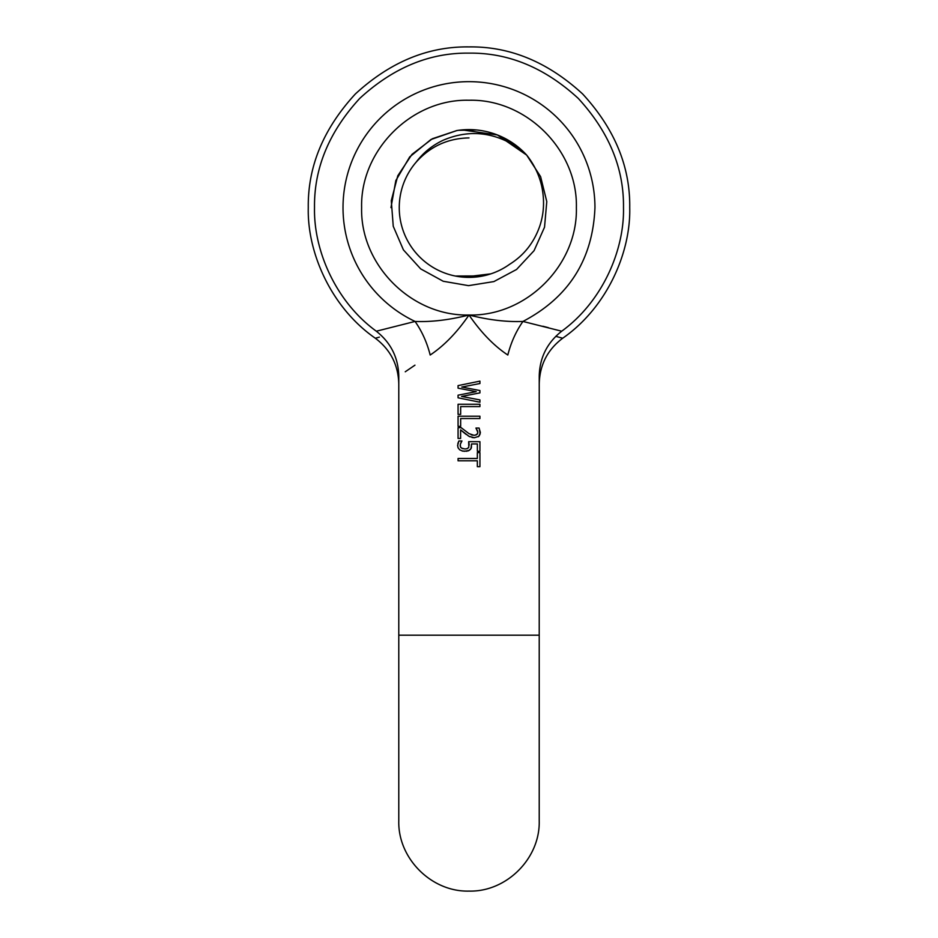 <?xml version="1.0" encoding="UTF-8"?>
<svg xmlns="http://www.w3.org/2000/svg" width="938" height="938" viewBox="0 0 938 938"><rect width="100%" height="100%" fill="white"/><g stroke="black" fill="none" stroke-linecap="round" stroke-linejoin="round"><path stroke-width="1.41" d="M457.838 443.557L458.858 440.977L461.953 440.977L460.312 444.295L460.464 446.957L461.473 448.106L465.037 448.997L467.265 448.622L468.824 447.145L468.66 441.681L479.928 441.681L479.928 451.272L477.36 451.272L477.36 443.932L471.533 443.932L470.97 448.704L468.238 450.92M458.002 447.59L457.638 445.022M462.821 451.166L459.761 449.841L458.19 448.001L457.615 445.562L458.858 440.977M466.983 451.237L462.082 450.967M469.375 450.346L464.087 451.342M469 436.322L460.605 429.874L460.605 438.456L458.072 438.456L458.072 427.681L461.179 427.681L469 433.637L474.218 435.349L476.961 434.493L477.852 432.348L475.953 428.045L479.072 428.045L480.385 432.524L478.767 436.358L474.382 437.729L469 436.322M469 418.547L460.664 418.547L460.664 426.356L458.072 426.356L458.072 416.226L479.928 416.226L479.928 418.547L469 418.547M469 406.588L460.664 406.588L460.664 414.397L458.072 414.397L458.072 404.278L479.928 404.278L479.928 406.588L469 406.588M469 400.01L458.072 397.818L458.072 395.191L476.211 391.638L458.072 388.168L458.072 385.612L479.928 381.133L479.928 383.525L461.754 387.054L479.928 390.536L479.928 392.893L461.578 396.434L479.928 399.916L479.928 402.203L458.072 397.818M376.408 331.184L376.314 331.208C335.476 301.532 313.538 250.071 314.511 207.626C313.984 168.195 329.074 131.789 359.758 98.384C393.163 67.7 429.569 52.61 469 53.138C508.431 52.61 544.837 67.7 578.242 98.384C608.926 131.789 624.016 168.195 623.489 207.626C624.462 250.071 602.524 301.532 561.698 331.208L522.947 321.441C506.52 322.109 488.534 319.964 469 315.004C449.243 319.987 431.257 322.133 415.053 321.441C421.959 331.302 427.001 342.499 430.19 355.021C389.036 382.657 389.036 382.657 430.19 355.021C444.131 345.712 457.064 332.38 469 315.004L466.503 318.58M414.959 365.163L405.251 371.776M469 460.804L458.072 460.804L458.072 458.483L477.336 458.483L477.336 452.62L479.928 452.62L479.928 466.667L477.336 466.667L477.336 460.804L469 460.804M459.761 449.841L458.19 448.001M461.39 441.915L460.781 443.029M460.148 445.573L460.804 447.496L462.997 448.763M466.948 448.751L468.191 448.001M526.71 155.122L497.386 134.955L462.153 129.901M456.747 130.581L432.371 138.73L411.981 154.371L397.782 175.781L391.287 200.65L393.245 226.269L403.41 249.871L420.681 268.889L443.217 281.259L468.531 285.644L493.904 281.576L516.568 269.464L534.074 250.657L544.532 227.184L546.784 201.576L540.605 176.649L526.652 155.063C533.968 164.244 538.951 174.468 541.601 185.724C544.697 199.829 544.075 213.325 539.737 226.21C533.945 242.754 523.803 255.511 509.334 264.481M469 137.909C447.825 138.32 430.19 146.422 416.097 162.215C423.249 152.671 432.336 145.32 443.346 140.172C467.687 129.843 491.418 131.613 514.563 145.484L526.652 155.063A78.018 78.018 0 0 0 457.111 130.511M416.097 162.215A69.717 69.717 0 0 0 509.346 264.493M542.844 326.236L548.355 327.655M561.698 331.22C547.159 342.675 539.667 357.648 539.233 376.161L539.221 635.19L398.779 635.19L398.779 376.15C398.333 357.648 390.853 342.675 376.302 331.22L415.053 321.441A125.95 125.95 0 0 1 469 81.665A125.95 125.95 0 0 1 594.95 207.626C592.851 259.416 568.85 297.358 522.947 321.441C516.041 331.302 510.999 342.499 507.81 355.021C548.965 382.657 548.965 382.657 507.81 355.021C493.998 345.852 481.065 332.521 469 315.004C411.618 316.481 360.145 264.997 361.622 207.626C360.145 150.244 411.618 98.771 469 100.249C526.382 98.771 577.855 150.244 576.378 207.626C577.855 265.008 526.382 316.481 469 315.004M469 443.17L469.199 445.14M470.008 436.827L468.121 435.783M466.268 434.493L464.838 433.415M464.38 433.039L460.605 429.874M461.179 427.681L462.153 428.514M458.072 395.191L469 393.045M469 390.255L458.072 388.168M458.072 385.612L469 383.372M479.928 383.525L469 385.647M469 388.438L479.928 390.536M479.928 392.893L469 395.004M469 397.841L479.928 399.916M471.228 434.786L472.729 435.209M475.824 435.115L477.63 433.544M477.653 431.093L475.953 428.174M480.197 434.083L479.177 428.232M479.576 435.443L478.157 436.791M474.382 437.729L472.013 437.495M471.533 443.932L471.38 447.801L470.29 449.583M555.788 336.332L562.671 338.243C606.757 307.687 630.852 252.779 629.726 207.626C630.277 166.601 614.589 128.717 582.65 93.976C547.909 62.037 510.026 46.349 469 46.9C427.974 46.349 390.091 62.037 355.35 93.976C323.411 128.717 307.723 166.601 308.274 207.626C307.148 252.779 331.243 307.687 375.341 338.243L379.386 337.117M539.233 383.9C539.702 364.917 547.522 349.698 562.671 338.243L559.834 337.457M390.97 207.626L395.813 180.6L409.695 156.927L430.929 139.516L456.876 130.558M458.682 130.288L476.715 129.983M497.011 134.802L512.98 143.186M511.55 142.224L521.938 150.315M455.481 276.018L473.256 275.96L490.715 273.873M398.779 635.19L398.779 820.879C397.818 858.411 431.48 892.073 469 891.1C506.52 892.073 540.182 858.411 539.221 820.879L539.221 635.19M375.341 338.243C390.478 349.698 398.298 364.917 398.779 383.9"/></g></svg>
